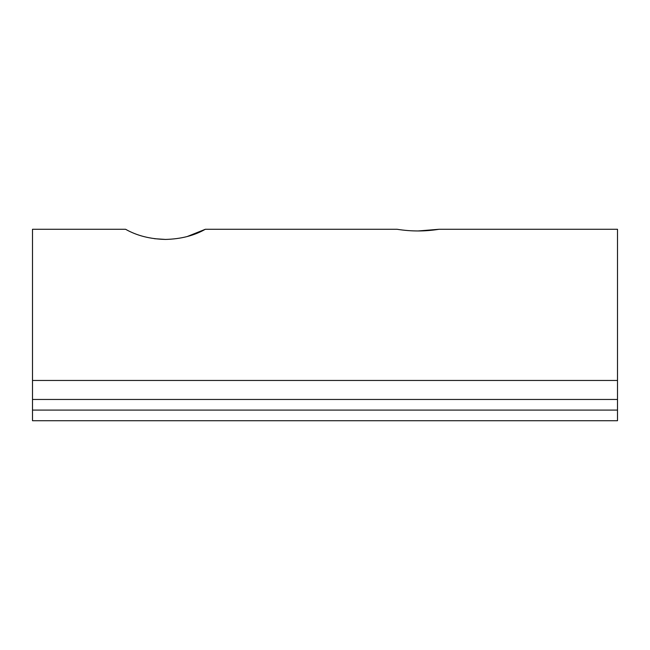 <?xml version="1.0" encoding="UTF-8"?>
<svg xmlns="http://www.w3.org/2000/svg" width="650" height="650" viewBox="0 0 650 650"><rect width="100%" height="100%" fill="white"/><g stroke="black" fill="none" stroke-linecap="round" stroke-linejoin="round"><path stroke-width="0.97" d="M418.072 230.961L439.051 229.271C425.141 231.522 411.158 231.522 397.085 229.271L205.343 229.271C194.106 235.666 180.814 239.054 165.457 239.428C150.15 239.062 136.857 235.682 125.572 229.271L32.5 229.271L32.5 399.457L617.5 399.457L617.5 420.729L32.5 420.729L32.5 399.457M154.481 238.704L165.457 239.428M617.5 399.457L617.5 229.271L439.051 229.271M187.078 236.584L205.343 229.271M617.5 380.469L32.5 380.469M32.5 410.093L617.5 410.093"/></g></svg>
